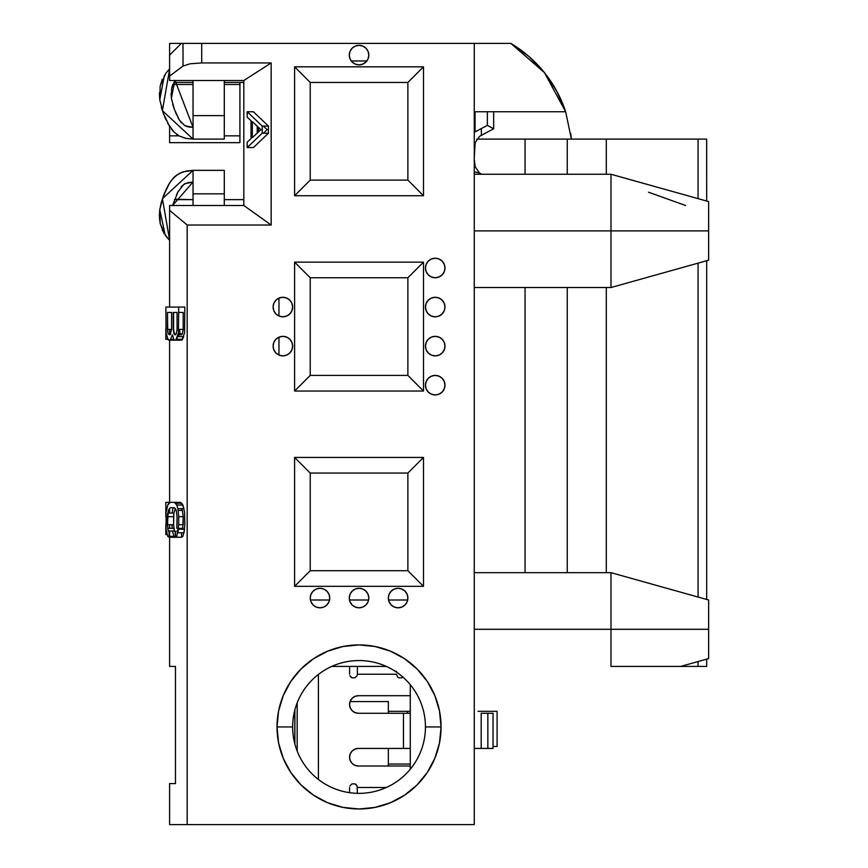 <?xml version="1.0" encoding="UTF-8"?>
<svg xmlns="http://www.w3.org/2000/svg" width="868" height="868" viewBox="0 0 868 868"><rect width="100%" height="100%" fill="white"/><g stroke="black" fill="none" stroke-linecap="round" stroke-linejoin="round"><path stroke-width="1.3" d="M474.275 392.987L474.275 467.201L474.275 392.987M610.985 230.888L474.275 230.888L610.985 230.888L610.985 174.251L610.985 287.525L610.985 230.888L708.635 230.888L610.985 230.888M474.275 174.251L610.985 174.251L708.635 201.593L708.635 260.183L708.635 201.593L708.635 260.183L610.985 287.525L474.275 287.525M652.638 666.407L610.985 666.407L610.985 572.663L610.985 629.3L708.635 629.3L708.635 600.005L708.635 658.595L708.635 629.3L474.275 629.3L610.985 629.3L610.985 666.407L667.47 666.407M610.985 629.3L610.985 666.407L679.546 666.407M668.317 666.407L698.067 666.407L698.067 661.557L698.067 666.407L706.682 666.407L689.311 666.407L706.682 666.407L706.682 659.137L706.682 666.407L698.067 666.407L706.075 666.407M706.075 139.097L706.65 139.097L706.682 201.05L706.682 139.097L698.067 139.097L698.067 198.631L698.067 139.097L606.309 139.097L606.309 174.251L606.309 139.097L567.249 139.097L567.249 174.251M706.682 260.726L706.682 599.462L706.682 260.726L708.635 260.183M292.646 726.95A66.402 66.402 0 0 1 359.048 660.548A66.402 66.402 0 0 1 425.45 726.95A66.402 66.402 0 0 0 359.048 660.548A66.402 66.402 0 0 0 292.646 726.95L277.022 726.95A82.026 82.026 0 0 1 359.048 644.924A82.026 82.026 0 0 1 441.074 726.95L425.45 726.95L441.074 726.95A82.026 82.026 0 0 1 359.048 808.976A82.026 82.026 0 0 1 277.022 726.95L292.646 726.95A66.402 66.402 0 0 0 359.048 793.352A66.402 66.402 0 0 0 425.45 726.95A66.402 66.402 0 0 1 359.048 793.352A66.402 66.402 0 0 1 331.771 666.407L386.314 666.407L331.771 666.407M444.98 307.033A9.765 9.765 0 0 0 435.204 297.29A9.765 9.765 0 0 0 425.45 307.055A9.765 9.765 0 0 1 435.215 297.29A9.765 9.765 0 0 1 444.98 307.055A9.765 9.765 0 0 1 435.215 316.82A9.765 9.765 0 0 1 425.45 307.055L426.188 303.323L428.304 300.154L431.472 298.039L435.215 297.29L438.948 298.039L442.116 300.154L444.232 303.323L444.98 307.055L444.232 310.787L442.116 313.956L438.948 316.071L435.215 316.82L431.472 316.071L428.304 313.956L426.188 310.787L425.45 307.055M444.98 267.973A9.765 9.765 0 0 0 431.472 258.979L435.215 258.23L438.948 258.979L442.116 261.094L444.232 264.263L444.98 267.995A9.765 9.765 0 0 1 435.215 277.76A9.765 9.765 0 0 1 425.45 267.995A9.765 9.765 0 0 1 435.215 258.23A9.765 9.765 0 0 1 444.98 267.995L444.232 271.727L442.116 274.896L438.948 277.011L435.215 277.76L431.472 277.011L428.304 274.896L426.188 271.727L425.45 267.995L426.188 264.263A9.765 9.765 0 0 0 425.45 267.995M444.98 346.093A9.765 9.765 0 0 0 433.306 336.534A9.765 9.765 0 0 0 425.45 346.115A9.765 9.765 0 0 1 435.215 336.35A9.765 9.765 0 0 1 444.98 346.115A9.765 9.765 0 0 1 435.215 355.88A9.765 9.765 0 0 1 425.45 346.115L426.188 342.383L428.304 339.214L431.472 337.099L435.215 336.35L438.948 337.099L442.116 339.214L444.232 342.383L444.98 346.115L444.232 349.847L442.116 353.016L438.948 355.131L435.215 355.88L431.472 355.131L428.304 353.016L426.188 349.847L425.45 346.115M444.98 385.153A9.765 9.765 0 0 0 433.306 375.594A9.765 9.765 0 0 0 425.45 385.175A9.765 9.765 0 0 1 435.215 375.41A9.765 9.765 0 0 1 444.98 385.175A9.765 9.765 0 0 1 435.215 394.94A9.765 9.765 0 0 1 425.45 385.175L426.188 381.443L428.304 378.274L431.472 376.159L435.215 375.41L438.948 376.159L442.116 378.274L444.232 381.443L444.98 385.175L444.232 388.907L442.116 392.076L438.948 394.191L435.215 394.94L431.472 394.191L428.304 392.076L426.188 388.907L425.45 385.175M292.646 307.033A9.765 9.765 0 0 0 282.87 297.29A9.765 9.765 0 0 0 273.116 307.055A9.765 9.765 0 0 1 282.881 297.29A9.765 9.765 0 0 1 292.646 307.055A9.765 9.765 0 0 1 282.881 316.82A9.765 9.765 0 0 1 273.116 307.055L273.854 303.323L275.97 300.154L279.138 298.039L282.881 297.29L286.614 298.039L289.782 300.154L291.898 303.323L292.646 307.055L291.898 310.787L289.782 313.956L286.614 316.071L282.881 316.82L279.138 316.071L275.97 313.956L273.854 310.787L273.116 307.055M292.646 346.093A9.765 9.765 0 0 0 280.972 336.534A9.765 9.765 0 0 0 273.116 346.115A9.765 9.765 0 0 1 282.881 336.35A9.765 9.765 0 0 1 292.646 346.115A9.765 9.765 0 0 1 282.881 355.88A9.765 9.765 0 0 1 273.116 346.115L273.854 342.383L275.97 339.214L279.138 337.099L282.881 336.35L286.614 337.099L289.782 339.214L291.898 342.383L292.646 346.115L291.898 349.847L289.782 353.016L286.614 355.131L282.881 355.88L279.138 355.131L275.97 353.016L273.854 349.847L273.116 346.115M368.813 598.03A9.765 9.765 0 0 0 365.96 591.151L368.065 594.32L368.813 598.052A9.765 9.765 0 0 1 359.048 607.817A9.765 9.765 0 0 1 349.283 598.052A9.765 9.765 0 0 1 359.048 588.287A9.765 9.765 0 0 1 368.813 598.052L368.065 601.784L365.949 604.953L362.781 607.068L359.048 607.817L355.305 607.068L352.137 604.953L350.021 601.784L349.283 598.052L350.021 594.32L352.137 591.151L355.305 589.036L359.048 588.287A9.765 9.765 0 0 0 349.283 598.052M365.938 591.141A9.765 9.765 0 0 0 359.048 588.287L362.781 589.036L365.949 591.151M407.873 598.03A9.765 9.765 0 0 0 405.02 591.162L407.125 594.32L407.873 598.052A9.765 9.765 0 0 1 398.108 607.817A9.765 9.765 0 0 1 388.343 598.052A9.765 9.765 0 0 1 398.108 588.287A9.765 9.765 0 0 1 407.873 598.052L407.125 601.784L405.009 604.953L401.841 607.068L398.108 607.817L394.365 607.068L391.197 604.953L389.081 601.784L388.343 598.052L389.081 594.32L391.197 591.151L394.365 589.036L398.108 588.287A9.765 9.765 0 0 0 388.343 598.052M404.998 591.141A9.765 9.765 0 0 0 398.108 588.287L401.841 589.036L405.009 591.151M329.753 598.03A9.765 9.765 0 0 0 326.9 591.151L329.005 594.32L329.753 598.052A9.765 9.765 0 0 1 319.988 607.817A9.765 9.765 0 0 1 310.223 598.052A9.765 9.765 0 0 1 319.988 588.287A9.765 9.765 0 0 1 329.753 598.052L329.005 601.784L326.889 604.953L323.721 607.068L319.988 607.817L316.245 607.068L313.077 604.953L310.961 601.784L310.223 598.052L310.961 594.32L313.077 591.151L316.245 589.036L319.988 588.287A9.765 9.765 0 0 0 310.223 598.052M326.878 591.141A9.765 9.765 0 0 0 319.988 588.287L323.721 589.036L326.889 591.151M368.813 55.096A9.765 9.765 0 0 0 359.037 45.353A9.765 9.765 0 0 0 349.283 55.118A9.765 9.765 0 0 1 359.048 45.353A9.765 9.765 0 0 1 368.813 55.118A9.765 9.765 0 0 1 359.048 64.883A9.765 9.765 0 0 1 349.283 55.118L350.021 51.386L352.137 48.217L355.305 46.102L359.048 45.353L362.781 46.102L365.949 48.217L368.065 51.386L368.813 55.118L368.065 58.85L365.949 62.019L362.781 64.134L359.048 64.883L355.305 64.134L352.137 62.019L350.021 58.85L349.283 55.118M169.607 68.789L165.821 73.292L160.168 85.975L159.777 99.809L164.345 75.397M173.784 82.46L193.043 82.46L173.784 82.46M224.291 82.46L243.821 82.46L224.291 82.46M174.522 199.64L193.043 199.64L174.663 199.293M224.291 199.64L243.821 199.64L224.291 199.64M698.067 263.145L698.067 597.043L698.067 263.145M606.309 287.525L606.309 572.663L606.309 287.525M610.985 666.407L649.948 666.407M668.523 666.407L650.078 666.407M567.249 287.525L567.249 572.663M706.682 139.097L476.716 139.097L525.053 139.097L525.053 174.251M388.343 748.433L388.343 766.01L388.343 748.433M388.343 701.572L388.343 713.279L388.343 701.572L350.075 701.572L388.343 701.572L388.343 712.476M243.821 205.499L243.821 107.849L243.821 205.499L271.163 225.029L271.163 62.93L243.821 80.507L243.821 205.499L271.163 225.029L187.184 225.029L187.184 824.6L169.607 824.6L169.607 783.587L175.466 783.587L169.607 783.587L169.607 824.6L474.275 824.6L187.184 824.6L187.184 225.029L169.607 210.381L169.607 205.499L243.821 205.499L243.821 80.507L271.163 62.93L201.712 62.93L201.712 43.4L183.007 43.4L183.007 66.066L190.059 63.798L201.712 62.93L190.059 63.798L183.007 66.066L169.607 76.113L169.607 80.507L243.821 80.507L169.607 80.507L169.607 55.118L181.325 43.4L169.607 55.118L181.325 43.4L183.007 43.4L183.007 66.066L169.607 76.113L169.607 43.4L474.275 43.4L474.275 824.6L474.275 43.4L201.712 43.4L201.712 62.93L271.163 62.93L271.163 225.029L187.184 225.029L169.607 210.381L169.607 205.499L243.821 205.499M175.466 666.407L175.466 783.587L175.466 666.407L169.607 666.407L169.607 537.27L169.607 666.407L175.466 666.407M474.275 572.663L610.985 572.663L708.635 600.005L708.635 658.595L708.635 629.3L708.635 658.595L680.729 666.407L698.067 666.407M676.335 666.407L680.729 666.407L676.335 666.407M253.391 147.56L247.185 147.56L262.223 133.238L268.429 133.238L253.391 147.56L268.429 133.238L268.429 126.077L262.223 126.077L247.185 111.755L247.185 117.126L251.026 120.706L251.026 138.609L247.185 142.189L247.185 147.56L262.223 133.238L262.223 126.077L247.185 111.755L253.391 111.755L268.429 126.077L253.391 111.755M252.295 121.607L260.942 129.657L252.295 137.719L252.295 121.607M257.232 133.119L257.232 126.196M685.611 205.499L648.505 192.219M407.678 600.005L388.538 600.005L407.678 600.005M368.618 600.005L349.478 600.005L368.618 600.005M329.558 600.005L310.418 600.005L329.558 600.005M351.236 60.977L366.86 60.977L351.236 60.977M407.873 473.06L407.873 570.71L423.497 586.334L423.497 457.436L407.873 473.06L407.873 570.71L310.223 570.71L310.223 473.06L407.873 473.06L423.497 457.436L294.599 457.436L310.223 473.06L407.873 473.06M310.223 570.71L310.223 473.06L294.599 457.436L294.599 586.334L310.223 570.71L294.599 586.334L423.497 586.334L407.873 570.71L310.223 570.71M407.873 277.76L407.873 375.41L423.497 391.034L423.497 262.136L407.873 277.76L407.873 375.41L310.223 375.41L310.223 277.76L407.873 277.76L423.497 262.136L294.599 262.136L310.223 277.76L407.873 277.76M310.223 375.41L310.223 277.76L294.599 262.136L294.599 391.034L310.223 375.41L294.599 391.034L423.497 391.034L407.873 375.41L310.223 375.41M278.975 298.104L278.975 316.006M278.975 337.164L278.975 355.066M407.873 82.46L407.873 180.11L423.497 195.734L423.497 66.836L407.873 82.46L407.873 180.11L310.223 180.11L294.599 195.734L423.497 195.734L407.873 180.11L310.223 180.11L310.223 82.46L294.599 66.836L294.599 195.734L310.223 180.11L310.223 82.46L407.873 82.46L423.497 66.836L294.599 66.836L310.223 82.46L407.873 82.46M294.599 66.836L423.497 66.836L423.497 195.734L294.599 195.734L294.599 66.836M294.599 262.136L423.497 262.136L423.497 391.034L294.599 391.034L294.599 262.136M294.599 457.436L423.497 457.436L423.497 586.334L294.599 586.334L294.599 457.436M277.022 726.95L278.595 710.946L283.261 695.561L290.845 681.38L301.044 668.946L313.478 658.747L327.659 651.163L343.044 646.497L359.048 644.924L375.052 646.497L390.437 651.163L404.618 658.747L417.041 668.946L427.251 681.38L434.825 695.561L439.49 710.946L441.074 726.95L439.49 742.954L434.825 758.339L427.251 772.52L417.041 784.954L404.618 795.153L390.437 802.737L375.052 807.403L359.048 808.976L343.044 807.403L327.659 802.737L313.478 795.153L301.044 784.954L290.845 772.52L283.261 758.339L278.595 742.954L277.022 726.95M426.188 264.263L428.304 261.094L431.472 258.979M175.434 508.626L176.247 510.417L174.338 507.726L170.215 507.726L174.338 507.726L170.215 507.726L168.294 510.417L167.481 524.728L168.294 530.999L169.119 531.9L169.119 537.27L167.752 536.37L169.119 537.27L175.238 537.27L175.238 531.9L174.414 530.999L168.294 530.999L167.752 528.319L173.871 528.319L174.414 530.999L173.589 524.728L167.481 524.728L167.481 516.677L167.752 513.096L173.871 513.096L173.589 516.677L167.481 516.677L173.589 516.677L173.589 524.728L173.871 513.096L175.336 508.539M172.493 530.999L173.871 536.37L175.238 537.27L173.871 536.37L169.119 536.37M180.446 502.355L170.215 502.355L180.446 502.355L182.92 505.046L176.801 505.046L175.705 503.256L181.824 503.256L184.016 508.626L177.897 508.626L176.801 505.046L182.92 505.046L184.558 512.207L184.841 524.728L184.016 532.789L177.897 532.789L178.45 529.209L184.558 529.209L182.92 536.37L181.542 537.27L181.542 532.789L181.542 537.27L175.434 537.27L175.434 531.9L175.434 537.27L176.801 536.37L178.721 524.728L183.191 524.739L183.191 516.677L178.721 516.677L178.721 524.728M178.168 510.417L182.367 510.417L183.191 516.677L182.736 529.209L182.92 528.319L178.504 528.319M176.801 528.319L177.072 516.677L177.072 524.728M182.367 510.417L181.542 508.626L182.367 510.417M167.752 536.37L166.103 529.209L166.103 512.207L167.752 505.046L170.215 502.355M174.338 502.355L176.801 505.046L177.897 508.626L178.721 516.677M175.434 531.9L176.247 530.999M177.072 516.677L176.247 510.417M168.848 503.256L167.752 505.046M178.721 307.055L184.841 307.055L178.721 307.055L178.45 333.019L175.705 340.169L176.529 339.279L182.649 339.279L176.529 339.279L177.625 336.6L183.745 336.6L181.824 340.169L170.215 340.169L171.039 339.279L173.784 339.279L172.417 334.798L170.215 340.169L168.023 339.279L166.103 333.019L165.831 307.055L178.721 307.055L165.831 307.055M176.529 339.279L177.159 339.279M177.072 329.439L177.072 312.426L173.231 312.426L177.072 312.426L177.072 329.439L176.247 333.909L175.434 334.798L176.247 333.909L174.056 333.909L175.238 334.798M170.768 333.909L169.944 334.798L171.593 329.428L167.481 329.428L167.481 312.426L171.593 312.426L167.481 312.426L167.752 332.119L168.294 333.909L169.944 334.798M174.414 333.909L173.589 329.428L173.589 312.426L173.231 329.428M178.038 334.798L181.542 334.798L182.367 333.909L178.244 333.909M180.175 333.909L179.351 329.428M178.667 329.439L183.191 329.428L183.191 312.426L183.191 329.428L182.367 333.909L181 334.798M183.191 312.426L178.721 312.426M174.609 340.169L173.784 339.279L171.039 339.279M177.072 312.426L173.231 312.426L173.231 329.439L174.056 333.909M174.88 334.798L175.434 334.798M171.593 329.428L171.593 312.426L167.481 312.426L167.481 329.428L167.481 312.426M165.831 328.538L165.831 339.279L167.481 339.279L167.481 337.934L167.481 339.279L168.848 340.169M169.607 536.37L169.607 530.999L169.607 536.37M169.607 528.319L169.607 524.728L169.607 528.319M169.607 513.096L169.607 508.225L169.607 513.096M169.607 502.756L169.607 340.169L169.607 502.756M169.607 334.798L169.607 329.428L169.607 334.798M169.607 307.055L169.607 210.381L169.607 307.055M178.255 336.6L178.526 334.798L178.808 336.6M181.824 340.169L184.558 333.019L184.841 307.055M176.334 502.355L175.336 503.006M173.047 507.726L172.168 513.096M171.951 524.728L172.168 528.319M525.053 287.525L525.053 572.663M357.095 675.716L354.979 677.832L357.095 675.716L357.388 674.219L396.448 674.219L357.388 674.219L357.388 666.407L339.735 666.407M169.607 55.118L169.607 43.4L181.325 43.4L172.797 51.928M510.84 43.4L474.275 43.4L510.84 43.4L528.948 56.496L544.442 72.619L556.811 91.238L565.665 111.755L493.642 111.755L565.665 111.755L571.372 139.097L565.665 111.755A124.992 124.992 0 0 0 510.84 43.4L544.442 72.619L565.665 111.766M263.308 133.238L267.149 129.657L263.308 126.077M258.512 127.39L258.512 131.925M557.006 91.596L556.572 90.793M570.699 133.368L571.372 139.097M544.442 72.619L556.811 91.238M165.831 502.355L169.607 502.355L165.831 502.355L165.831 516.677M167.198 534.579L165.831 534.579L165.831 524.728M167.481 516.677L167.481 524.728L167.481 516.677M239.915 142.645L169.607 142.645L239.915 142.645L239.915 135.853L239.915 142.645L239.915 135.853L224.291 135.853L239.915 135.853L239.915 84.5L224.291 84.5L239.915 84.5L239.915 135.853M169.607 135.853L169.607 142.645L169.607 135.853L179.003 135.853L169.607 135.853L169.607 126.5L169.607 135.853M193.043 84.5L172.808 84.5L193.043 84.5M239.915 82.46L239.915 84.5L239.915 82.46M239.915 97.466L239.915 103.585L239.915 97.466M167.676 123.169L168.023 123.809M168.132 70.655L165.821 73.292M163.39 195.962L169.499 183.115M169.629 182.909L163.596 195.408M163.358 196.027L159.799 209.481M159.365 215.98L159.777 209.633L165.267 235.402M182.964 171.886L193.043 170.345L162.424 198.685L169.607 240.176L168.153 238.798M168.132 238.787L162.283 230.161M160.157 223.412L159.397 217.217M159.777 209.633L161.307 202.298M163.412 195.908L164.67 192.707M164.258 193.738L167.622 186.381M168.023 185.633L171.473 180.262M171.387 180.381L176.475 175.227M176.584 175.141L182.649 171.994M172.58 205.499L177.962 191.915L183.842 184.352L188.28 182.562L193.043 182.063L188.28 182.562L183.853 184.352L177.973 191.882L172.58 205.499L193.043 182.063L185.144 183.615M184.417 183.994L181.52 186.479M177.56 192.685L176.529 194.855M184.428 183.983L180.989 187.119M178.45 191.014L176.714 194.443M163.965 233.427L160.168 223.467M161.383 202.049L166.038 189.615L169.336 183.376L173.654 177.723L179.307 173.426L185.991 171.072L193.043 170.345L224.291 170.345L224.291 193.824L193.043 193.824L193.043 170.345L224.291 170.345M188.616 182.497L187.857 182.66M184.83 183.766L181.011 187.097M493.816 746.48L497.093 746.48L497.093 711.326L478.073 711.326M410.271 764.057L388.343 764.057L410.271 764.057M407.548 713.279L407.548 711.326L388.343 711.326L407.537 711.326L407.548 713.279M410.271 711.326L388.343 711.326L410.271 711.326M493.827 711.326L489.27 711.326M474.275 157.379L475.176 142.71L479.44 136.471L481.349 135.354L481.349 128.551L481.349 135.354L493.642 128.79L493.642 111.755L493.642 128.79L487.36 125.35L487.36 111.755L493.642 111.755L487.36 111.755L487.36 125.35L475.067 131.903L475.067 111.755L487.36 111.755L475.067 111.755M224.291 205.499L224.291 193.824L193.043 193.824L193.043 205.499L193.043 175.542M166.211 236.638L169.607 240.176L166.179 236.606L160.254 223.846L159.755 209.774L163.325 196.125M175.282 176.182L173.763 177.614M171.658 180.023L169.368 183.322M167.535 186.544L164.193 193.879M169.607 69.31L162.381 110.637L193.043 139.097L224.291 139.097L193.043 139.097L193.043 115.618L224.291 115.618L224.291 139.097M159.376 92.833L159.777 99.809L163.368 113.437L169.607 126.5L163.651 114.164M161.339 107.252L163.368 113.437L159.821 100.156M224.291 80.507L224.291 115.618L193.043 115.618L193.043 80.507L193.043 133.9M167.708 123.234L173.925 131.99L179.405 136.059L186.012 138.381L193.043 139.097M189.322 127.075L193.043 127.379L184.83 125.676L179.492 120.196L174.349 109.346L171.387 98.258L171.647 88.384L175.13 80.409M193.043 127.379L175.054 80.507M174.761 80.908L171.387 98.258L171.083 93.462M171.441 98.616L174.566 109.91M186.056 126.229L188.389 126.902M162.283 79.281L160.168 85.997M164.67 116.735L166.179 120.131M171.473 129.18L173.925 131.99M176.508 134.247L179.405 136.059M182.812 137.513L186.012 138.381M188.454 126.912L186.631 126.424M181.52 122.963L180.425 121.574M179.492 120.196L177.962 117.538M176.79 115.151L175.488 112.2M174.349 109.346L172.699 104.355M171.647 88.384L172.916 84.229M481.349 174.088L479.44 172.971L481.349 174.088M474.275 171.821L479.44 172.971L474.275 171.821M475.176 166.732L479.44 172.971L475.176 166.732L474.427 160.471M481.197 748.433L474.275 748.433L487.849 748.433L487.849 713.279L481.197 713.279L481.197 748.433L493.035 748.433L487.849 748.433L487.849 713.279L493.002 713.279L481.197 713.279M410.271 748.433L403.479 748.433L403.479 713.279L410.271 713.279L358.365 713.279L403.479 713.279L403.479 748.433L410.271 748.433M355.001 712.606L358.365 713.279L355.001 712.606L352.158 710.708L355.001 712.606A8.788 8.788 0 0 0 358.365 713.279A8.788 8.788 0 0 1 349.576 704.49A8.788 8.788 0 0 1 358.365 695.702A8.788 8.788 0 0 0 352.137 710.686M352.169 710.718A8.788 8.788 0 0 0 354.979 712.595M358.365 695.702L410.271 695.702L358.365 695.702L355.001 696.375L352.158 698.273L350.249 701.127L349.576 704.49L350.249 707.854L352.158 710.708M396.448 672.082L396.448 671.224M349.576 674.219L349.576 666.407M349.576 787.493L349.576 792.679M386.314 787.493L357.388 787.493L386.314 787.493L357.388 787.493L386.314 787.493L357.388 787.493L357.095 785.996L357.388 793.33M403.49 748.433L358.365 748.433A8.788 8.788 0 0 0 354.99 765.337L358.365 766.01A8.788 8.788 0 0 1 349.576 757.221A8.788 8.788 0 0 1 358.365 748.433L403.49 748.433M355.001 749.106L352.158 751.004L355.001 749.106L358.365 748.433M356.249 784.726L354.979 783.88L357.095 785.996M350.726 676.986L351.996 677.832L349.88 675.716M397.598 676.986L398.868 677.832L397.598 676.986L396.448 674.219M355.023 765.348A8.788 8.788 0 0 0 358.365 766.01L355.001 765.337L352.158 763.439L350.249 760.585L349.576 757.221L350.249 753.858L352.158 751.004M410.271 766.01L358.365 766.01L410.271 766.01M403.121 676.986L401.851 677.832L398.868 677.832M354.979 677.832L351.996 677.832M349.88 785.996L351.996 783.88L354.979 783.88M294.794 710.187L294.794 743.713L294.794 710.187M294.892 709.796L294.892 744.104M297.181 702.82L297.181 751.08L297.181 702.82M318.404 674.436L318.404 779.464M706.682 659.137L708.635 658.595M706.682 201.05L708.635 201.593M410.271 769.2L410.271 684.7M493.035 713.279L493.035 748.433"/></g></svg>
